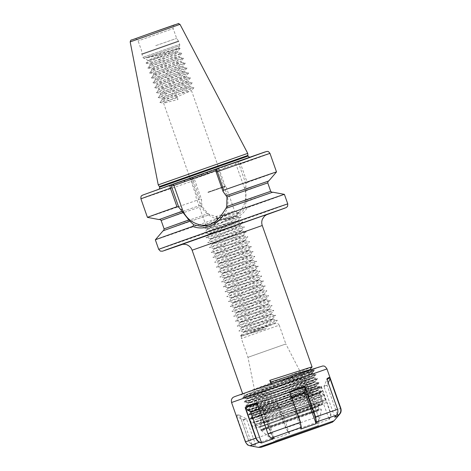 <?xml version="1.0" encoding="UTF-8"?>
<svg xmlns="http://www.w3.org/2000/svg" width="471" height="471" viewBox="0 0 471 471"><rect width="100%" height="100%" fill="white"/><g stroke="black" fill="none" stroke-linecap="round" stroke-linejoin="round"><path stroke-width="0.35" stroke-dasharray="2.35 1.77" d="M216.336 216.266L216.372 218.656L217.855 220.575L216.336 216.266L232.698 211.644L234.67 211.544L207.352 223.401L205.727 224.479L234.428 216.554L236.401 216.454L209.083 228.311L207.458 229.389L236.159 221.464L238.202 221.229L234.411 223.272L209.047 234.252L239.933 226.139L236.136 228.182L210.778 239.162L241.664 231.049L237.867 233.086L212.503 244.072L243.389 235.959L239.598 237.996L214.234 248.982L245.12 240.869L241.329 242.906L215.965 253.893L246.851 245.78L243.054 247.817L217.69 258.803L248.576 250.69L244.785 252.727L219.421 263.713L250.307 255.594L246.516 257.637L221.152 268.623L252.038 260.504L248.241 262.547L222.877 273.533L253.763 265.414L249.971 267.457L224.608 278.443L255.494 270.325L251.702 272.368L226.339 283.354L257.225 275.235L253.427 277.278L228.064 288.264L258.95 280.145L255.158 282.188L229.795 293.174L260.681 285.055L256.889 287.098L231.526 298.084L262.412 289.965L258.614 292.008L233.251 302.994L264.143 294.875L260.345 296.918L234.982 307.904L265.868 299.786L262.076 301.829L236.713 312.815L267.599 304.696L263.801 306.739L238.444 317.725L269.33 309.606L265.532 311.649L240.169 322.635L271.055 314.516L267.263 316.559L241.9 327.545L272.786 319.426L268.994 321.469L243.66 332.379L247.834 331.578L270.372 325.096L256.118 330.1L250.331 332.673L266.221 328.517L241.564 336.117L274.917 323.565L259.35 328.946L276.059 323.218C277.013 323.612 276.877 322.082 279.226 325.178L241.346 338.519L279.226 325.178L285.844 343.971L247.964 357.312L285.844 343.971L316.865 403.824L261.293 423.394L316.865 403.824C319.897 406.761 319.438 404.919 320.245 405.331L259.603 426.685C259.862 426.031 260.963 427.279 261.293 423.394L247.964 357.312L241.346 338.519L241.552 336.094M246.003 201.818L245.173 207.428C242.494 211.956 238.603 215.153 233.504 217.013L229.624 218.291A23.944 23.497 -108.1 0 0 230.131 218.12A23.944 23.497 -108.1 0 0 244.337 187.711L235.677 163.472L237.967 162.719L239.074 164.556L245.85 183.796L245.98 201.829L272.709 192.18M268.476 181.076L245.703 189.295L268.405 181.117M217.855 220.575L234.217 215.953L236.189 215.853L208.871 227.711L207.246 228.788L235.947 220.864L237.949 220.728L208.906 233.693L237.672 225.774L239.721 225.538L235.93 227.575L212.327 237.531L210.631 238.603L239.403 230.684L241.452 230.449L237.655 232.486L212.291 243.472L243.177 235.353L239.386 237.396L214.022 248.382L244.908 240.263L241.117 242.306L215.753 253.292L246.639 245.173L242.842 247.216L217.478 258.202L248.364 250.083L244.573 252.126L219.209 263.112L250.095 254.994L246.304 257.036L220.94 268.023L251.826 259.904L248.029 261.947L222.665 272.933L253.551 264.814L249.76 266.857L224.396 277.843L255.282 269.724L251.49 271.767L226.127 282.753L257.013 274.634L253.215 276.677L227.852 287.663L258.744 279.544L254.946 281.587L229.583 292.573L260.469 284.455L256.677 286.498L231.314 297.484L262.2 289.365L258.402 291.408L233.045 302.394L263.931 294.275L260.133 296.318L234.77 307.304L265.656 299.185L261.864 301.228L236.501 312.214L267.387 304.095L263.595 306.138L238.232 317.124L269.118 309.005L265.32 311.048L239.957 322.034L270.843 313.916L267.051 315.959L241.688 326.945L272.574 318.826L268.782 320.869L245.185 330.819L243.554 331.902L255.894 328.593C265.091 325.873 274.705 323.047 274.305 323.76L270.372 325.096M207.976 192.515L225.897 186.28L207.976 192.515M207.97 192.115L225.138 186.133L207.97 192.115M159.704 55.625C149.595 59.534 146.369 61.042 150.031 60.153L171.12 52.752L146.581 57.909L178.497 48.06L159.704 55.625M146.581 57.909L180.034 48.348L146.069 63.043L148.318 60.412L176.666 52.758L178.032 52.558L181.765 53.258L147.794 67.954L153.581 66.788L183.49 58.168L149.525 72.864L155.306 71.698L185.221 63.079L151.256 77.774L157.037 76.608L186.952 67.989L152.987 82.684L158.768 81.518L188.683 72.899L154.712 87.594L160.493 86.428L190.408 77.809L156.443 92.504L162.224 91.339L192.139 82.719L158.174 97.415L163.955 96.243L193.869 87.63L159.899 102.325L165.686 101.153L177.243 97.738L177.961 99.475L176.702 95.907L167.152 98.622L162.365 99.44L190.137 86.929L165.427 93.711L160.635 94.53L188.488 82.06L163.696 88.807L158.862 89.731L186.757 77.15L161.965 83.897L157.131 84.821L185.026 72.24L160.234 78.987L155.406 79.911L183.301 67.329L158.509 74.077L153.676 75.001L181.57 62.419L156.778 69.166L151.945 70.097L179.84 57.509L155.047 64.256L150.22 65.186L178.032 52.558M155.713 45.658L176.649 38.369L155.713 45.658M282.888 416.864L322.776 403.759L296.1 413.768L281.811 418.631C280.257 419.019 280.174 418.878 281.564 418.207L323.742 400.886L310.919 404.459L281.646 414.038L312.897 403.082L323.671 399.991L315.823 403.329L254.829 426.178L282.888 416.864M312.061 367.015L242.677 393.78L297.778 375.864L313.562 371.183L307.769 373.768L244.155 397.989L299.256 380.073L315.04 375.393L309.253 377.972L245.638 402.199L300.739 384.283L316.524 379.597L310.73 382.181L247.122 406.402L302.223 388.487L318.007 383.806L312.214 386.391L248.606 410.612L303.707 392.696L319.491 388.016L313.698 390.6L250.083 414.821L305.184 396.906L320.969 392.225L315.176 394.81L251.567 419.031L321.74 396.505L316.659 399.019L253.669 422.911L281.646 414.038M270.96 383.7L313.333 370.536L307.539 373.12L243.931 397.341L299.032 379.426L314.816 374.745L309.023 377.33L245.415 401.551L300.516 383.635L316.294 378.955L310.507 381.539L246.892 405.761L301.993 387.845L317.778 383.164L311.985 385.749L248.376 409.97L303.477 392.055L319.261 387.374L313.468 389.953L249.86 414.18L304.961 396.258L320.745 391.578L314.952 394.162L251.343 418.383L306.438 400.468L322.223 395.787L316.435 398.372L252.821 422.593L312.897 403.082M245.85 183.796L247.181 182.518L240.663 163.996C239.986 162.271 239.368 161.435 238.803 161.482L189.772 178.739L192.227 177.932L193.716 178.368L191.361 179.115L200.022 203.36A23.944 23.497 -108.1 0 0 229.624 218.291M158.232 184.873L247.728 153.363M171.12 52.752L176.189 51.41L177.42 51.486L156.819 60.347L149.743 63.838L154.576 62.908L179.369 56.167L151.474 68.748L156.307 67.818L181.094 61.077L153.199 73.659L158.032 72.728L182.825 65.987L154.93 78.569L159.763 77.638L184.555 70.897L156.66 83.479L161.494 82.549L186.28 75.807L158.391 88.389L163.219 87.459L188.011 80.718L160.116 93.299L164.95 92.369L189.742 85.628L161.847 98.209L166.681 97.279L191.467 90.532L164.785 102.278L163.902 103.184L177.961 99.475M233.504 217.013C228.317 218.78 223.06 218.815 217.732 217.119L216.913 218.456C222.73 220.316 228.517 220.275 234.27 218.332C239.922 216.254 244.219 212.739 247.151 207.776A68.419 0.3 160.6 0 0 284.407 194.37M247.181 182.518A68.419 0.3 160.6 0 0 276.506 171.927M163.09 230.784L209.825 214.593L208.058 213.634L201.9 206.333L201.535 199.445L194.758 180.205L193.652 178.368L192.227 177.932L199.992 199.18L201.535 199.445M217.732 217.119L209.825 214.593M155.342 239.821A68.419 0.3 160.6 0 0 216.913 218.456M216.336 168.912L218.838 168.029L216.36 168.842L215.948 170.284L218.244 169.807L215.853 170.655M147.441 217.378A68.419 0.3 160.6 0 0 199.992 199.18M159.51 219.462L201.559 204.885M159.434 219.48L201.535 204.897L159.469 219.468M245.98 201.829L271.573 192.533L225.974 208.376M247.151 207.776L245.173 207.428M269.824 325.402L274.334 323.76L277.242 320.357L272.485 322.67L242.895 334.734L240.681 335.864L241.564 336.117M176.702 95.907L177.243 97.738M146.069 63.043L151.85 61.878L181.765 53.258M210.178 224.585A23.944 23.497 -108.1 0 0 211.885 224.102A23.944 23.497 -108.1 0 0 226.592 193.516L218.244 169.807M191.673 179.651L235.989 164.002M238.803 161.482L237.967 162.719M236.354 162.289L235.677 163.472M207.417 172.062L249.459 157.438L224.614 166.434L225.379 167.747M184.314 180.222L159.469 189.218L201.511 174.594L202.277 175.907M189.772 178.739L191.361 179.115M218.203 169.542L218.838 168.029M241.717 335.27C235.918 337.913 251.861 332.873 266.221 328.517M216.372 218.656L236.719 212.645L239.138 212.397L204.856 226.71L202.783 227.935L238.444 217.549L240.928 217.243L204.396 232.845L240.175 222.459L242.659 222.153L206.127 237.755L241.906 227.369L244.39 227.063L207.858 242.665L243.631 232.28L246.121 231.973L209.583 247.575L245.362 237.19L247.846 236.884L211.314 252.485L247.092 242.1L249.577 241.794L213.045 257.396L248.818 247.01L251.308 246.704L214.77 262.306L250.548 251.92L253.033 251.614L216.501 267.216L252.279 256.83L254.764 256.524L218.232 272.126L254.004 261.741L256.495 261.434L219.957 277.03L255.735 266.651L258.22 266.345L221.688 281.941L257.466 271.561L259.951 271.255L223.419 286.851L259.191 276.471L261.682 276.165L225.144 291.761L260.922 281.381L263.407 281.075L226.875 296.671L262.653 286.291L265.138 285.985L228.606 301.581L264.384 291.202L266.869 290.895L230.337 306.491L266.109 296.112L268.594 295.806L232.062 311.402L267.84 301.022L270.325 300.716L233.793 316.312L269.571 305.932L272.055 305.626L235.524 321.222L271.296 310.842L273.786 310.536L237.249 326.132L273.027 315.753L275.511 315.446L238.98 331.042L274.758 320.663L277.242 320.357M308.01 370.712L246.398 394.457L311.06 374.027L305.832 376.441L247.881 398.66L312.538 378.237L307.316 380.65L249.359 402.87L314.022 382.44L308.793 384.86L250.843 407.079L315.505 386.65L310.277 389.07L252.326 411.289L316.989 390.859L311.761 393.279L253.81 415.499L318.467 395.069L313.239 397.483L255.288 419.708L319.95 399.278L314.722 401.692L256.772 423.912L320.822 403.565L316.206 405.902L287.905 416.723M315.717 411.389A0.595 0.3 141.8 0 0 315.741 411.33L317.589 409.623L319.055 408.934L296.465 416.753L263.613 428.398L262.1 429.069L261.199 430.447L260.634 429.752L261.275 429.311L308.735 412.678C311.413 411.501 313.745 411.053 315.741 411.33L308.57 413.367A0.595 0.383 70.4 0 0 308.735 412.678M275.152 440.744L318.096 425.654L275.152 440.744M319.161 409.558L315.788 411.418L282.141 423.317L261.222 430.547L263.307 429.134A0.595 0.53 -109.9 0 1 263.307 429.134L319.161 409.558M252.073 418.89L323.141 393.915L252.073 418.89M310.666 374.115L267.793 388.375C248.965 394.669 241.717 396.87 246.062 394.975L311.884 370.477L282.865 380.421L281.134 381.492L310.772 372.955L312.444 372.673L312.385 373.656L310.666 374.115C315.187 372.744 308.305 375.44 290.012 382.199C273.498 388.339 253.545 395.787 248.47 398.054L248.029 398.248C243.107 400.45 253.268 397.341 269.671 391.978L311.755 378.237C317.89 376.388 308.016 380.162 291.296 386.42C274.864 392.567 254.97 400.02 249.954 402.263L248.335 403.129L244.208 402.069L317.56 378.554L245.668 406.214L249.589 405.301L319.044 382.758L248.929 409.535L247.175 410.488L251.067 409.505L320.533 386.997L268.458 406.691L248.629 414.627L252.55 413.715L322.017 391.207L251.891 417.954L250.136 418.907L261.328 415.657L253.533 417.636L251.114 417.695L253.215 416.335L277.525 405.884L252.256 415.369L248.659 414.698M249.954 402.263C244.06 404.813 254.187 401.739 271.155 396.182L315.011 382.01L317.572 378.578L313.403 377.501L316.088 374.368L264.007 394.068L244.208 402.069M310.772 372.955C315.24 371.872 308.317 374.763 290.012 381.634C273.48 387.898 253.38 395.463 248.347 397.73C246.569 398.513 246.262 398.784 247.434 398.537C252.126 397.689 302.918 380.486 311.643 377.919C317.778 376.064 307.904 379.844 291.184 386.096L248.217 402.805M249.842 401.94C243.949 404.489 254.069 401.422 271.037 395.864L314.893 381.693M313.233 382.446C319.373 380.597 309.5 384.371 292.779 390.63C276.347 396.776 256.454 404.23 251.437 406.473L249.813 407.338L245.691 406.279M251.437 406.473C245.544 409.016 255.665 405.949 272.632 400.391L316.488 386.22L319.055 382.788M313.121 382.122C319.261 380.274 309.388 384.053 292.668 390.306C276.236 396.452 256.342 403.906 251.326 406.149L249.701 407.015M251.326 406.149C245.432 408.698 255.553 405.631 272.521 400.073L316.377 385.902M314.716 386.656C320.857 384.801 310.984 388.581 294.257 394.833C277.831 400.986 257.931 408.439 252.921 410.677L251.296 411.542L247.175 410.488M252.921 410.677C247.028 413.226 257.148 410.159 274.116 404.601L317.972 390.43L320.533 386.997M314.604 386.332C320.739 384.483 310.872 388.257 294.145 394.515C277.719 400.662 257.82 408.116 252.803 410.359L251.184 411.224M252.803 410.359C246.916 412.908 257.036 409.841 274.004 404.283L317.86 390.106M311.755 378.237L313.509 377.795M311.643 377.919L313.415 377.483M316.2 390.865C325.331 388.069 301.446 396.876 277.525 405.884M316.088 390.541C322.223 388.693 312.35 392.467 295.629 398.725L263.501 410.859M254.034 414.515C247.705 417.076 258.132 413.762 275.523 407.91L318.726 393.332C325.455 391.13 314.799 395.034 296.895 401.563L250.136 418.907M252.438 418.065C248.235 419.796 251.196 418.996 261.328 415.657M312.444 372.673L314.604 370.159L262.53 389.858L242.73 397.865L316.088 374.368M246.062 394.975L244.473 395.758C240.657 393.897 240.075 395.134 239.633 394.969L315.935 368.098L313.586 369.947L311.884 370.477M245.738 441.798L236.889 416.676L243.089 419.72A0.595 0.583 71.8 0 1 243.389 420.061L252.509 445.955L250.03 445.489C247.952 445.03 246.521 443.8 245.738 441.798L245.456 441.898C246.274 443.994 247.775 445.289 249.96 445.772L252.586 446.267L255.806 445.189L253.204 444.706C251.025 444.218 249.524 442.928 248.706 440.827L239.58 414.922C237.278 414.686 236.195 415.033 236.324 415.964L245.426 441.898M273.357 437.465L270.86 433.149L262.017 408.027L265.32 412.519L274.44 438.413L273.268 437.747L274.416 438.754L289.7 433.385L288.564 432.39L285.956 427.856L276.83 401.946C271.119 402.935 266.009 404.719 261.505 407.297L270.637 433.226L273.268 437.747L253.168 444.606L255.806 445.189M318.084 421.71C318.861 420.25 318.92 418.495 318.255 416.452L309.406 391.33L307.957 397.053A0.595 0.394 70.4 0 0 307.993 397.489L317.113 423.382L318.084 421.71L317.113 423.717L329.176 419.402L330.195 417.647C331.019 416.111 331.078 414.268 330.383 412.131L321.257 386.22C317.519 386.538 313.492 387.963 309.176 390.5L318.308 416.435C319.008 418.572 318.955 420.409 318.149 421.939L288.287 432.378L289.7 433.385M246.733 398.596L247.434 398.537L246.733 398.596M318.726 393.332L320.692 392.743L323.141 393.915M248.029 398.248L246.851 398.919L248.029 398.248M263.613 428.398A0.595 0.53 -109.9 0 1 263.313 429.134L319.727 409.317L319.055 408.934L318.266 406.691L259.768 427.291L318.266 406.691L318.549 405.967L260.54 426.337L317.095 406.52L259.097 426.909L259.768 427.291L261.199 430.447A0.595 0.341 155.1 0 0 261.211 430.494L261.982 429.693L308.617 413.35L262.023 429.682A0.595 0.583 71.7 0 1 261.275 429.311M318.59 427.062L318.096 425.654L321.428 409.67L261.405 430.812L321.428 409.67L320.81 408.958L316.506 410.371L263.26 429.152L319.314 409.499A0.595 0.583 -110.7 0 1 318.567 409.134M282.865 380.421L314.599 370.135L313.586 369.947M301.069 428.828L290.313 398.278L290.001 392.361M273.451 438.737L262.547 408.086L259.303 409.24M259.162 408.846L262.3 407.727L257.49 404.089M262.3 407.727A0.595 0.394 -109.6 0 1 262.547 408.086M273.245 438.472L271.431 437.765C269.907 437.1 268.764 435.763 267.999 433.75L257.572 404.142M257.225 403.347L257.537 404.083M337.218 414.109L327.151 385.513L324.007 386.544A0.595 0.583 71.8 0 1 324.03 386.09L326.974 379.485L337.507 409.387C338.166 411.501 337.813 413.414 336.447 415.128L334.763 417.094L324.007 386.544M324.03 386.09L327.168 385.06L328.205 382.835M327.168 385.06A0.595 0.583 -108.2 0 0 327.151 385.513M326.845 378.972L326.974 379.485M265.32 412.519L280.221 407.291L289.4 433.344M274.416 438.754L274.44 438.413M262.017 408.027L261.97 407.963C266.345 405.443 271.314 403.7 276.871 402.74L280.033 406.915L265.132 412.137M280.221 407.291L280.033 406.915M276.871 402.74L285.726 427.939L288.287 432.378M276.83 401.946L276.789 402.552M261.935 407.986L261.505 407.297M309.406 391.33L309.429 391.242C313.627 388.758 317.548 387.356 321.193 387.05L319.721 392.861L307.957 397.053M307.993 397.489L319.75 393.297L329.176 419.402M317.113 423.717L317.113 423.382M321.257 386.22L321.157 386.844L330.1 412.231C330.783 414.333 330.724 416.134 329.924 417.636L328.929 419.349M319.75 393.297A0.595 0.394 -109.6 0 1 319.721 392.861M309.4 391.26L309.176 390.5M236.889 416.676L236.795 416.641C236.666 415.71 237.708 415.363 239.939 415.599L246.233 418.69L243.089 419.72M236.795 416.641L236.324 415.964M243.389 420.061L246.533 419.031L255.706 445.083M252.586 446.267L252.509 445.955M239.58 414.922L248.753 440.809C249.565 442.87 251.031 444.135 253.168 444.606M246.533 419.031A0.595 0.583 -108.2 0 0 246.233 418.69M245.821 187.222L244.337 187.711M148.318 60.482L143.873 58.351L142.96 57.332L141.918 54.377L141.577 50.721L138.115 40.9C135.465 37.439 135.153 39.452 134.547 39.016L174.794 24.845C174.576 25.569 173.081 24.204 173.187 28.548L138.115 40.9L173.187 28.548L176.649 38.369L178.462 41.018L141.824 53.924L178.462 41.018L178.674 41.436L141.918 54.377L178.674 41.436L179.716 44.392L142.96 57.332L179.716 44.392L179.639 45.752L143.873 58.351L179.639 45.752L178.521 48.089M267.033 214.405L181.435 244.549M192.115 250.207L262.259 225.509M254.829 426.19C258.043 427.927 258.261 426.861 259.015 426.92L320.192 405.396L259.668 426.649L320.869 405.137L322.776 403.759M158.703 249.359A68.419 0.3 160.6 0 0 235.753 222.536A68.419 0.3 160.6 0 0 287.769 203.908M236.201 225.521L182.618 244.319L236.201 225.521M159.687 187.205L248.052 156.084M159.61 186.993L247.981 155.872M159.404 186.581L247.887 155.418M130.179 41.89L179.999 24.345M150.102 33.412L174.476 25.004M170.408 185.068L143.873 194.723L192.227 177.932M239.074 164.556L240.663 163.996A68.419 0.3 160.6 0 0 269.983 153.405M245.709 189.295L268.441 181.094M245.762 190.849L267.752 182.889M246.027 200.222L270.713 191.308M163.443 230.631L189.825 221.14L164.226 230.437L209.807 214.599M140.917 198.856A68.419 0.3 160.6 0 0 193.475 180.664L194.758 180.205M161.135 220.44L201.9 206.333M164.096 228.853L208.058 213.634M225.109 194.005L226.592 193.516M201.506 202.871L200.022 203.36M261.099 430.347L274.016 441.18L274.511 442.581M257.996 427.215L321.864 404.83L257.996 427.215M254.346 425.342L325.414 400.374L254.346 425.342M231.561 402.517L326.956 368.923M258.508 447.373L334.063 420.768M314.369 368.687L241.181 394.339L314.369 368.687M340.821 408.304L330.1 412.231M329.924 417.636L339.726 414.156M318.255 416.452L285.726 427.939M270.86 433.149L248.753 440.809M236.524 395.97L319.026 367.05M262.023 429.682L308.617 413.35M291.89 397.73L290.313 398.278M290.224 397.865L291.749 397.33M243.419 331.855L243.631 332.455M163.578 103.12L196.378 196.266L195.877 196.849L205.586 224.431M191.467 90.532L225.138 186.133L225.897 186.28L234.746 211.408M207.105 228.741L207.317 229.342M208.836 233.651L209.047 234.252M210.566 238.561L210.778 239.162M212.291 243.472L212.503 244.072M214.022 248.382L214.234 248.982M215.753 253.292L215.965 253.893M217.478 258.202L217.69 258.803M219.209 263.112L219.421 263.713M220.94 268.023L221.152 268.623M222.665 272.933L222.877 273.533M224.396 277.843L224.608 278.443M226.127 282.753L226.339 283.354M227.852 287.663L228.064 288.264M229.583 292.573L229.795 293.174M231.314 297.484L231.526 298.084M233.045 302.394L233.251 302.994M234.77 307.304L234.982 307.904M236.501 312.214L236.713 312.815M238.232 317.124L238.444 317.725M239.957 322.034L240.169 322.635M241.688 326.945L241.9 327.545M236.265 215.718L236.477 216.319M237.99 220.628L238.202 221.229M239.721 225.538L239.933 226.139M241.452 230.449L241.664 231.049M243.177 235.353L243.389 235.959M244.908 240.263L245.12 240.869M246.639 245.173L246.851 245.78M248.364 250.083L248.576 250.684M250.095 254.994L250.307 255.594M251.826 259.904L252.038 260.504M253.551 264.814L253.763 265.414M255.282 269.724L255.494 270.325M257.013 274.634L257.225 275.235M258.744 279.544L258.95 280.145M260.469 284.455L260.681 285.055M262.2 289.365L262.412 289.965M263.931 294.275L264.143 294.875M265.656 299.185L265.868 299.786M267.387 304.095L267.599 304.696M269.118 309.005L269.33 309.606M270.843 313.916L271.055 314.516M272.574 318.826L272.786 319.426M267.139 214.358L181.323 244.579M313.333 370.536L313.562 371.183M314.816 374.745L315.04 375.393M316.294 378.955L316.524 379.597M317.778 383.164L318.007 383.806M319.261 387.374L319.491 388.016M320.745 391.578L320.969 392.225M322.223 395.787L322.452 396.435M243.931 397.341L244.155 397.989M245.415 401.551L245.638 402.199M246.892 405.761L247.122 406.402L250.855 407.109M248.376 409.97L248.606 410.612M249.86 414.18L250.083 414.821M251.343 418.383L251.567 419.031L255.3 419.738M252.821 422.593L253.051 423.241M159.292 189.024L184.367 180.199M149.743 63.838L150.22 65.186M151.474 68.748L151.945 70.097M153.199 73.659L153.676 75.007M154.93 78.569L155.406 79.911M156.66 83.479L157.131 84.821M158.391 88.389L158.862 89.731M160.116 93.299L160.593 94.642M161.847 98.209L162.318 99.552M189.742 85.628L190.213 86.97M177.638 51.257L178.109 52.599M179.369 56.167L179.84 57.509M181.094 61.077L181.57 62.419M182.825 65.987L183.301 67.329M184.555 70.897L185.026 72.24M186.28 75.807L186.757 77.15M188.011 80.718L188.488 82.06M225.998 208.37L272.338 192.28M249.5 157.261L207.364 172.08M242.665 393.75L246.41 394.486M323.671 399.991L323.771 400.833M178.497 48.06L180.034 48.348M150.261 65.069L147.794 67.954M179.763 57.468L183.49 58.168M151.992 69.979L149.525 72.864M181.494 62.378L185.221 63.079M153.723 74.889L151.256 77.774M183.219 67.288L186.952 67.989M155.448 79.799L152.987 82.684M184.95 72.198L188.683 72.899M157.179 84.709L154.712 87.594M186.681 77.109L190.408 77.809M158.91 89.62L156.443 92.504M188.406 82.019L192.139 82.719M160.635 94.53L158.174 97.415M190.137 86.929L193.869 87.63M162.365 99.44L159.899 102.325M180.069 48.448L177.608 51.333M146.116 63.191L149.849 63.897M181.8 53.358L179.333 56.243M147.847 68.101L151.574 68.807M183.531 58.269L181.064 61.153M149.578 73.011L153.305 73.717M185.256 63.179L182.795 66.064M151.303 77.921L155.036 78.628M186.987 68.089L184.52 70.974M153.034 82.831L156.761 83.538M188.718 72.999L186.251 75.884M154.765 87.741L158.492 88.448M190.443 77.909L187.982 80.794M156.49 92.652L160.222 93.358M192.174 82.819L189.707 85.704M158.221 97.562L161.947 98.268M193.905 87.73L191.438 90.615M159.952 102.472L163.678 103.178M208.512 225.203L211.885 224.102M240.681 335.864L243.66 332.379M272.685 319.367L277.189 320.221M241.929 327.469L238.95 330.954M270.955 314.457L275.464 315.311M240.204 322.558L237.219 326.044M269.224 309.547L273.733 310.401M238.473 317.648L235.494 321.134M267.499 304.637L272.002 305.491M236.742 312.738L233.763 316.224M265.768 299.727L270.272 300.58M235.011 307.828L232.032 311.313M264.037 294.817L268.547 295.67M233.286 302.918L230.307 306.403M262.306 289.906L266.816 290.76M231.555 298.008L228.576 301.493M260.581 284.996L265.085 285.85M229.824 293.097L226.845 296.583M258.85 280.086L263.36 280.94M228.099 288.187L225.114 291.673M257.119 275.176L261.629 276.03M226.368 283.277L223.389 286.762M255.394 270.272L259.898 271.119M224.638 278.367L221.658 281.852M253.663 265.361L258.173 266.209M222.913 273.457L219.928 276.942M251.932 260.451L256.442 261.299M221.182 268.547L218.203 272.032M250.207 255.541L254.711 256.389M219.451 263.636L216.472 267.122M248.476 250.631L252.986 251.479M217.726 258.726L214.741 262.212M246.745 245.721L251.255 246.569M215.995 253.816L213.016 257.301M245.02 240.811L249.524 241.658M214.264 248.906L211.285 252.391M243.289 235.9L247.799 236.748M212.533 243.996L209.554 247.481M241.558 230.99L246.068 231.838M210.808 239.085L207.829 242.571M239.833 226.08L244.337 226.928M209.077 234.175L206.098 237.661M238.102 221.17L242.606 222.018M207.346 229.265L204.367 232.751M236.371 216.26L240.881 217.107M205.621 224.355L202.642 227.84M234.64 211.349L239.15 212.197M207.175 228.782L202.671 227.935M237.949 220.728L240.928 217.243M208.906 233.693L204.396 232.845M239.68 225.638L242.659 222.153M210.631 238.603L206.127 237.755M241.411 230.549L244.39 227.063M212.362 243.513L207.858 242.665M243.142 235.459L246.121 231.973M214.093 248.423L209.583 247.575M244.867 240.369L247.846 236.884M215.818 253.333L211.314 252.485M246.598 245.279L249.577 241.794M217.549 258.243L213.045 257.396M248.329 250.189L251.308 246.704M219.28 263.154L214.77 262.306M250.054 255.099L253.033 251.614M221.005 268.064L216.501 267.216M251.785 260.01L254.764 256.524M222.736 272.974L218.232 272.126M253.516 264.92L256.495 261.434M224.467 277.884L219.957 277.03M255.241 269.83L258.22 266.345M226.192 282.794L221.688 281.941M256.972 274.74L259.951 271.255M227.923 287.704L223.419 286.851M258.703 279.65L261.682 276.165M229.654 292.615L225.144 291.761M260.428 284.561L263.407 281.075M231.385 297.525L226.875 296.671M262.159 289.471L265.138 285.985M233.11 302.435L228.606 301.581M263.89 294.381L266.869 290.895M234.841 307.345L230.337 306.491M265.615 299.291L268.594 295.806M236.572 312.255L232.062 311.402M267.345 304.201L270.325 300.716M238.297 317.166L233.793 316.312M269.076 309.111L272.055 305.626M240.027 322.076L235.524 321.222M270.807 314.022L273.786 310.536M241.758 326.98L237.249 326.132M272.532 318.932L275.511 315.446M243.483 331.89L238.98 331.042M239.203 212.333L236.224 215.818M311.084 374.098L313.545 371.225M247.887 398.696L244.172 397.995M312.567 378.307L315.022 375.434M249.371 402.899L245.656 402.205M314.045 382.517L316.506 379.644M315.529 386.726L317.99 383.853M252.338 411.318L248.617 410.624M317.012 390.93L319.473 388.063M253.816 415.528L250.101 414.833M318.49 395.14L320.951 392.266M319.974 399.349L322.435 396.476M256.783 423.947L253.068 423.246M321.457 403.559L323.742 400.886M252.827 422.575L255.288 419.708M322.188 395.764L318.467 395.069M251.349 418.366L253.81 415.499M320.704 391.554L316.989 390.859M249.865 414.162L252.326 411.289M319.22 387.35L315.505 386.65M248.382 409.953L250.843 407.079M317.737 383.141L314.022 382.44M246.904 405.743L249.359 402.87M316.259 378.931L312.538 378.237M245.42 401.533L247.881 398.66M314.775 374.722L311.06 374.027M243.937 397.324L246.398 394.457M313.292 370.512L310.23 369.941M319.95 399.278L323.63 399.967M256.772 423.912L254.829 426.178M321.434 403.488L322.765 403.735M323.141 393.921L325.414 400.374C325.32 402.888 324.984 404.006 324.407 403.729L261.482 426.125C253.174 428.969 256.913 427.674 255.152 428.045C254.575 427.697 254.434 428.828 252.468 426.061L250.195 419.608L250.507 418.954M252.232 415.345L251.114 417.695M261.982 429.693L308.57 413.367M246.78 398.625L242.73 397.865M320.692 392.749L322.017 391.207M312.373 373.65L316.082 374.345M244.478 395.722L242.706 397.795M244.184 402.004L246.869 398.872M245.668 406.214L248.352 403.082M319.044 382.758L314.987 381.999M247.151 410.424L249.83 407.291M320.527 386.968L316.471 386.208M248.629 414.627L251.314 411.495M322.011 391.177L317.954 390.418M250.113 418.837L251.178 417.594"/><path stroke-width="0.71" d="M271.037 383.671L271.013 381.957L269.789 380.374L311.366 367.05L312.061 367.015L309.6 369.888L308.01 370.712M193.928 224.914L201.117 226.315L208.512 225.203L215.747 221.335L221.37 215.223L225.974 208.376L272.709 192.18L284.407 194.37A68.419 0.3 160.6 0 0 222.842 215.736C219.451 220.846 214.917 224.443 209.236 226.527C203.513 228.459 197.967 228.423 192.598 226.416L193.928 224.914L189.801 221.146L178.686 207.057L176.949 206.722L170.425 188.2C169.878 186.428 169.872 185.386 170.408 185.068L184.367 180.199M215.853 170.655L184.532 181.712L184.314 180.222L216.336 168.912M247.728 153.363L158.232 184.873L130.179 41.89L179.999 24.345L247.728 153.363L247.887 155.418L159.404 186.581L159.687 187.205L159.292 189.024M238.803 161.482L264.985 151.956L216.354 168.848L223.737 190.196L223.001 191.409L226.987 196.996L226.757 206.534L225.998 208.37M223.001 191.409L216.183 172.05L217.213 171.68A68.419 0.3 160.6 0 1 269.983 153.405L276.506 171.927A68.419 0.3 160.6 0 0 223.737 190.196M268.405 181.117L226.339 195.636M189.819 221.14L163.09 230.784L155.348 239.816A68.419 0.3 160.6 0 0 155.342 239.821L158.703 249.359L160.375 251.125L162.524 251.184L182.618 244.319L164.773 250.295L212.25 233.363L284.961 208.105L265.974 214.964L286.356 207.528L287.569 206.333L287.769 203.908A68.419 0.3 160.6 0 0 210.72 230.731A68.419 0.3 160.6 0 0 158.703 249.359M192.598 226.416A68.419 0.3 160.6 0 0 155.348 239.816M171.868 187.694L170.425 188.2A68.419 0.3 160.6 0 0 140.917 198.856C140.77 194.853 141.842 196.136 142.33 195.235L170.408 185.068L171.632 185.933L171.868 187.694L178.686 207.057M176.949 206.722A68.419 0.3 160.6 0 0 147.441 217.378L140.917 198.856M182.171 211.232L159.51 219.462M221.37 215.223L222.842 215.736M207.364 172.08L207.64 173.552M269.789 380.374L270.96 383.7M216.183 172.05L215.948 170.284M184.532 181.712L173.929 185.456L182.277 209.165A23.944 23.497 -108.1 0 0 210.178 224.585M173.929 185.456L171.632 185.933M172.886 184.255L173.887 185.191M271.013 381.957L295.205 374.056L308.964 369.9L310.23 369.941M275.647 442.145L318.59 427.062L275.647 442.145M259.686 442.104L249.948 445.772L248.358 445.23C247.84 445.325 246.863 444.212 245.426 441.898L255.877 438.071L245.173 407.674C248.264 405.543 252.285 404.1 257.225 403.347L267.94 433.773C268.741 435.887 269.936 437.288 271.52 437.983L273.451 438.737L261.387 443.017L259.486 442.275C257.878 441.58 256.671 440.179 255.877 438.071L256.153 437.977C256.936 440.044 258.114 441.421 259.686 442.104L261.54 442.828L250.784 412.278A0.595 0.394 70.4 0 0 250.537 411.919L245.621 408.069L256.153 437.977M267.94 433.773L300.304 422.346L289.594 391.943C294.669 389.14 299.768 387.345 304.902 386.556L315.611 416.976L316.406 422.175L316.141 423.7L300.857 429.04L301.116 427.533L300.304 422.346L301.322 427.356L300.857 429.04M337.554 409.37L326.845 378.972C328.505 377.395 329.588 377.03 330.089 377.883L340.798 408.304C341.475 410.465 341.116 412.413 339.721 414.15L337.978 416.187L334.751 417.229L336.471 415.216C337.866 413.467 338.225 411.519 337.554 409.37L315.393 417.053L304.961 387.368C299.962 388.122 294.993 389.858 290.059 392.59M316.141 423.7L305.214 393.055L291.89 397.73M291.749 397.33L305.126 392.643L304.961 387.445M289.594 391.943L300.527 422.263M305.126 392.643L305.214 393.055M315.917 423.441L316.165 422.004L315.393 417.053M304.902 386.556L304.996 387.362M257.502 404.089C252.68 404.801 248.759 406.202 245.738 408.28M245.173 407.674L245.621 408.069M337.978 416.187L337.218 414.109M328.205 382.835L330.136 378.702C329.641 377.854 328.599 378.195 326.992 379.732M337.848 415.899L339.491 413.98C340.821 412.319 341.163 410.459 340.521 408.404L330.089 378.79M330.089 377.883L330.136 378.708M181.435 244.549L267.033 214.405M267.122 214.364L264.484 216.118L262.494 218.98C261.593 221.123 261.517 223.301 262.259 225.509L192.115 250.207L242.665 393.75M247.887 155.418L248.052 156.084L159.687 187.205M247.981 155.872L159.61 186.993M174.476 25.004L150.102 33.412L174.688 24.804C180.994 23.038 176.961 23.091 179.999 24.345M268.441 181.094L226.363 195.63M268.476 181.076C268.299 180.676 268.058 181.282 267.752 182.889L226.987 196.996M267.752 182.889L270.713 191.308L226.757 206.534M182.189 211.226L159.469 219.468M183.125 212.48L161.135 220.44C159.887 219.374 159.322 219.056 159.434 219.48M188.783 219.939L164.096 228.853C163.79 230.466 163.549 231.067 163.372 230.666M180.793 209.654L182.277 209.165M319.026 367.05L236.524 395.97M231.561 402.517C231.002 398.713 232.162 398.731 232.456 398.048C232.48 397.595 233.822 396.906 236.471 395.987L313.386 368.852L322.894 365.943C323.565 366.332 324.448 365.037 326.956 368.923L231.561 402.517L245.426 441.898M258.508 447.373L261.064 447.297L266.939 445.336L329.794 423.17C333.656 421.516 331.095 423.146 334.063 420.768L258.508 447.373L249.948 445.772M329.718 423.193L263.377 446.449L329.718 423.193M340.521 408.404L340.821 408.304C341.675 411.589 340.362 413.232 340.421 413.155L339.491 413.98M336.471 415.216L316.165 422.004M301.322 427.356L271.52 437.983M259.303 409.24L250.784 412.278M250.537 411.919L259.162 408.846M181.323 244.579C182.766 244.084 186.339 244.155 187.811 245.256C189.872 246.357 191.308 248.011 192.115 250.207M262.259 225.509L312.079 366.974M284.407 194.37L287.769 203.908M269.983 153.405C267.593 150.196 267.563 151.862 266.615 151.468L216.36 168.842L215.877 170.367M268.758 180.964L276.506 171.927M272.415 192.268C272.544 192.692 271.979 192.374 270.713 191.308M159.139 219.568L147.441 217.378M161.135 220.44L164.096 228.853M150.102 33.412L131.644 40C131.079 39.747 130.591 40.376 130.179 41.89M159.404 186.581L158.232 184.873M248.052 156.084L249.5 157.261M326.956 368.923L340.821 408.304M334.063 420.768L339.726 414.156"/></g></svg>
